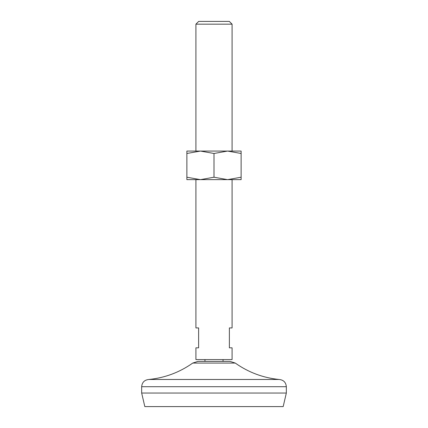 <?xml version="1.0" encoding="UTF-8"?>
<svg xmlns="http://www.w3.org/2000/svg" width="428" height="428" viewBox="0 0 428 428"><rect width="100%" height="100%" fill="white"/><g stroke="black" fill="none" stroke-linecap="round" stroke-linejoin="round"><path stroke-width="0.64" d="M186.876 177.219L186.876 179.637L241.125 179.637L241.125 177.219L227.562 179.637L214 177.219L200.438 179.637L186.876 177.219L186.876 153.486L200.438 151.068L214 153.486L214 177.219M214 153.486L227.562 151.068L241.125 151.068L241.125 177.219M186.876 153.486L186.876 151.068L227.562 151.068L241.125 153.486M230.018 361.387L197.982 361.387L192.728 363.072L235.272 363.072L230.018 361.387M232.083 179.637L232.083 327.934L229.371 327.934L229.371 347.825L232.083 347.825L232.083 359.579L195.917 359.579L195.917 347.825L198.629 347.825L198.629 327.934L195.917 327.934L195.917 179.637M232.083 24.171L195.917 24.171L198.688 21.4L229.312 21.4L232.083 24.171L232.083 151.068M141.663 393.038L286.337 393.038L283.175 406.6L144.825 406.6L141.663 393.038L141.663 386.709C142.091 382.311 144.504 379.904 148.896 379.476C164.946 377.849 179.557 372.381 192.728 363.072M286.337 393.038L286.337 386.709C285.909 382.311 283.497 379.904 279.104 379.476L148.896 379.476M286.337 386.709L141.663 386.709M223.042 361.387L223.042 359.579M204.959 361.387L204.959 359.579M279.104 379.476C263.054 377.849 248.443 372.381 235.272 363.072M195.917 151.068L195.917 24.171"/></g></svg>
